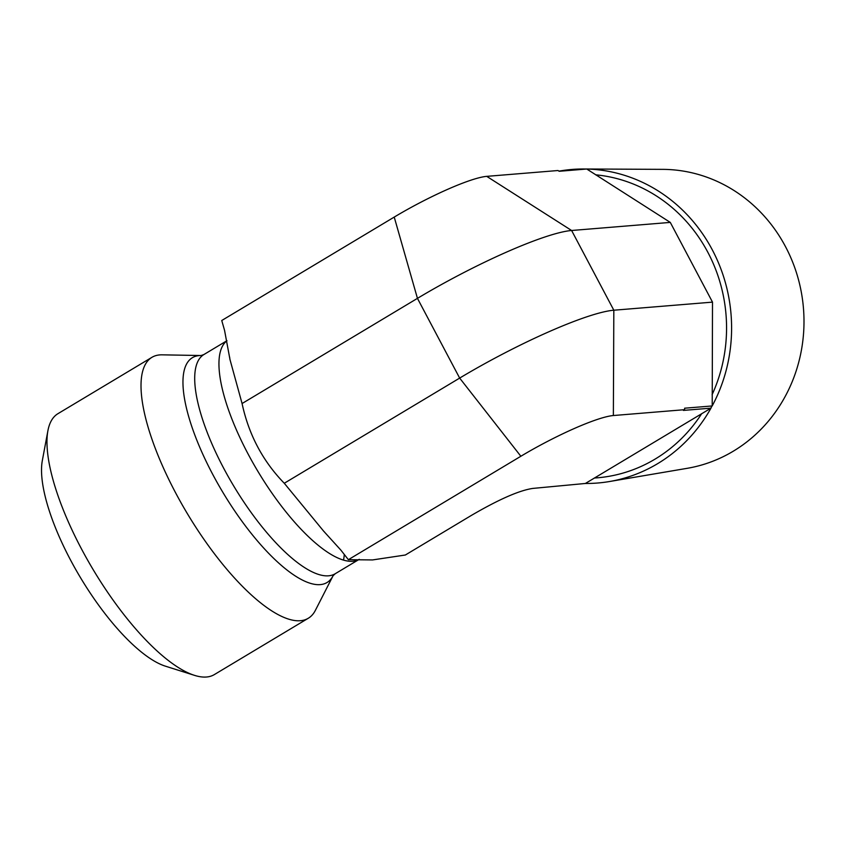 <?xml version="1.0" encoding="UTF-8"?>
<svg xmlns="http://www.w3.org/2000/svg" width="846" height="846" viewBox="0 0 846 846"><rect width="100%" height="100%" fill="white"/><g stroke="black" fill="none" stroke-linecap="round" stroke-linejoin="round"><path stroke-width="1.27" d="M583.825 168.989L662.651 169.359A150.482 140.299 85.3 0 1 799.174 282.331A150.482 140.299 85.3 0 1 733.239 451.225A150.482 140.299 85.3 0 1 687.174 468.324L609.458 481.533A157.314 146.665 -94.7 0 0 657.628 463.661A157.314 146.665 -94.7 0 0 710.968 408.163L710.83 408.163A157.324 146.675 -94.7 0 0 712.036 405.964L712.205 405.921A157.314 146.665 -94.7 0 0 586.775 169.031L586.595 169.031A157.324 146.675 -94.7 0 0 584.195 168.989L584.332 168.989A157.314 146.665 -94.7 0 0 583.825 168.989A157.314 146.665 -94.7 0 0 559.883 170.987M348.372 559.682L520.861 456.258L459.664 378.088L417.448 298.363L394.225 217.084L221.747 320.507L224.55 330.331L230.017 359.677L242.072 403.531C248.713 434.558 262.778 461.133 284.277 483.256L323.637 531.14L340.98 550.238L348.372 559.682L372.536 559.936L405.35 555.008L471.127 515.563C498.59 499.51 519.148 490.458 532.8 488.417L585.379 483.468A157.314 146.665 -94.7 0 0 609.458 481.533M586.595 169.031L559.185 171.283L557.99 170.522L486.725 176.359L571.61 230.493L613.826 310.218L613.361 415.534L684.625 409.686L684.625 408.206L712.036 405.964M710.83 408.163L683.42 410.405L684.625 409.686M558.846 171.072L584.195 168.989M712.205 405.921L712.501 302.128L613.826 310.218A131.722 19.902 -27.9 0 0 459.664 378.088L284.277 483.256M712.501 302.128L670.286 222.403L571.61 230.493A131.722 19.902 -27.9 0 0 417.448 298.363L242.072 403.531M670.286 222.403L586.775 169.031M333.102 575.692L315.346 610.41A152.1 49.967 -120.9 0 1 308.335 618.225L214.355 674.579A152.1 49.967 -120.9 0 1 206.487 677.012A152.1 49.967 -120.9 0 1 194.559 675.372A152.1 49.967 -120.9 0 1 93.282 569.834A152.1 49.967 -120.9 0 1 47.894 430.783A152.1 49.967 -120.9 0 1 57.919 413.694L151.899 357.34A152.1 49.967 -120.9 0 1 159.767 354.908A152.1 49.967 -120.9 0 1 162.104 354.834L201.084 355.532A131.024 43.04 59.1 0 0 199.085 355.595A131.024 43.04 59.1 0 0 224.169 494.508A131.024 43.04 59.1 0 0 333.102 575.692L335.249 573.715L359.264 559.312A127.757 41.972 59.1 0 1 230.979 416.613A127.757 41.972 59.1 0 1 226.971 340.779M47.894 430.783L42.3 460.742A127.757 41.972 59.1 0 0 80.423 577.543A127.757 41.972 59.1 0 0 165.499 666.193L194.559 675.372M308.335 618.225A152.1 49.967 -120.9 0 1 187.262 513.48A152.1 49.967 -120.9 0 1 151.899 357.34M585.379 483.468L710.968 408.163M520.861 456.258A79.027 11.939 -27.9 0 1 613.361 415.534M394.225 217.084A79.027 11.939 -27.9 0 1 486.725 176.359M595.658 174.815A152.1 141.8 85.3 0 1 712.089 394.712M226.961 340.705L203.844 354.569A127.757 41.972 59.1 0 0 233.549 485.731A127.757 41.972 59.1 0 0 335.249 573.715M343.539 560.01A127.757 41.972 59.1 0 0 344.29 554.468M701.715 413.631A152.1 141.8 85.3 0 1 594.315 478.032M324.504 532.018L323.627 531.14M229.975 359.677L229.615 357.054M201.094 355.532L203.844 354.569"/></g></svg>
